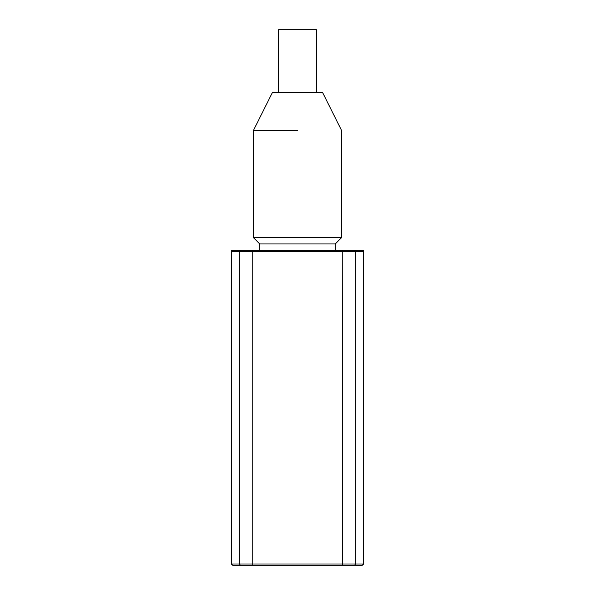 <?xml version="1.0" encoding="UTF-8"?>
<svg xmlns="http://www.w3.org/2000/svg" width="595" height="595" viewBox="0 0 595 595"><rect width="100%" height="100%" fill="white"/><g stroke="black" fill="none" stroke-linecap="round" stroke-linejoin="round"><path stroke-width="0.89" d="M231.351 250.25L362.273 250.25L335.297 250.25L335.297 243.95L259.703 243.95L253.403 237.65L253.403 130.55L297.5 130.55M232.727 250.25L231.351 251.507L363.649 251.507L362.273 250.25M363.649 251.507L363.649 563.993L362.273 565.25L232.727 565.25L362.273 565.25M231.351 251.507L231.351 563.993L232.727 565.25M335.297 243.95L341.597 237.65L253.403 237.65M341.597 237.65L341.597 130.55L322.698 92.753L272.302 92.753L253.403 130.55M278.601 92.753L278.601 29.75L316.399 29.75L316.399 92.753M363.649 250.25L335.297 250.25M363.649 563.993L355.319 563.993L355.319 251.507A1.257 1.257 90 0 0 354.062 250.25L342.214 250.25L342.437 563.993L239.681 563.993A1.257 1.257 -90 0 0 240.938 565.25L252.786 565.25L252.786 250.25L240.938 250.25A1.257 1.257 90 0 0 239.681 251.507L239.681 563.993L231.351 563.993M354.062 565.25A1.257 1.257 -90 0 0 355.319 563.993L342.437 563.993L342.214 565.25L354.062 565.25M259.703 250.25L259.703 243.95"/></g></svg>
